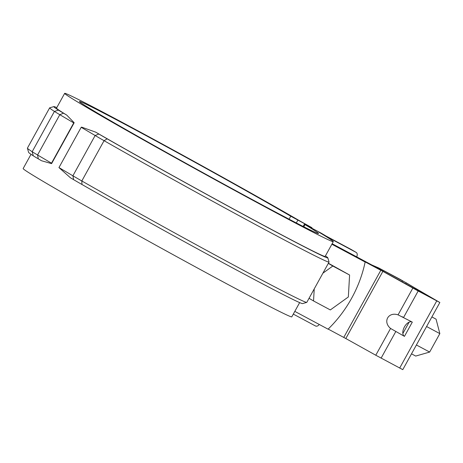 <?xml version="1.0" encoding="UTF-8"?>
<svg xmlns="http://www.w3.org/2000/svg" width="463" height="463" viewBox="0 0 463 463"><rect width="100%" height="100%" fill="white"/><g stroke="black" fill="none" stroke-linecap="round" stroke-linejoin="round"><path stroke-width="0.69" d="M294.809 311.379L328.07 329.176A110.466 91.24 120.5 0 0 365.139 262.029L331.907 244.169M331.873 244.232L365.139 262.029M325.182 235.985L325.385 235.621L320.911 232.987L305.001 224.619A136.544 2.622 -151.1 0 1 318.527 233.491A136.544 2.622 -151.1 0 1 197.713 169.794A136.544 2.622 -151.1 0 1 79.439 101.513A136.544 2.622 -151.1 0 1 158.821 142.523A136.544 2.622 -151.1 0 1 290.741 216.209L311.969 227.715L311.767 228.091M299.654 302.599L291.783 316.854A153.427 2.946 -151.1 0 1 156.043 245.286A153.427 2.946 -151.1 0 1 23.15 168.561L31.021 154.306M325.385 235.621L318.88 232.137A153.427 2.946 -151.1 0 1 333.296 241.651A153.427 2.946 -151.1 0 1 197.556 170.077A153.427 2.946 -151.1 0 1 64.664 93.352A153.427 2.946 -151.1 0 1 153.062 139.004A153.427 2.946 -151.1 0 1 300.996 221.598L311.969 227.715M56.799 107.607A156.494 3.004 28.9 0 0 53.876 106.606L49.709 107.81A159.561 3.062 28.9 0 0 49.657 107.844L27.415 148.137A159.561 3.062 28.9 0 0 27.41 148.201L28.613 152.368A156.494 3.004 28.9 0 0 33.284 155.805A42.961 0.822 28.9 0 0 38.319 158.861L41.525 160.748L51.59 163.63L74.167 122.736L66.73 115.09L63.524 113.198L59.808 114.691L73.744 122.903L74.167 122.736M27.41 148.201A159.561 3.062 28.9 0 0 32.173 151.702A46.028 0.885 28.9 0 0 37.567 154.978L51.503 163.19L51.59 163.63M306.738 302.397L302.57 303.601A156.494 3.004 28.9 0 1 224.248 263.383A156.494 3.004 28.9 0 1 81.98 184.5A42.961 0.822 28.9 0 1 73.646 179.679L70.44 177.792L58.957 167.583L72.894 175.795A46.028 0.885 28.9 0 0 81.824 180.964A159.561 3.062 28.9 0 0 226.882 261.392A159.561 3.062 28.9 0 0 306.738 302.397A159.561 3.062 28.9 0 0 306.795 302.362L329.037 262.07A159.561 3.062 28.9 0 0 329.037 262.006L327.833 257.839A156.494 3.004 28.9 0 0 325.431 255.9M333.296 241.651L325.142 256.421A153.427 2.946 28.9 0 1 241.443 213.316A153.427 2.946 28.9 0 1 95.644 132.129L81.615 127.128L81.199 127.296L95.135 135.509A46.028 0.885 28.9 0 0 104.065 140.677A159.561 3.062 28.9 0 0 250.333 221.76A159.561 3.062 28.9 0 0 329.037 262.07M64.664 93.352L56.509 108.128A153.427 2.946 28.9 0 0 66.73 115.09M49.657 107.844A159.561 3.062 28.9 0 0 54.414 111.415A46.028 0.885 28.9 0 0 59.808 114.691L37.567 154.978L38.319 158.861M53.876 106.606A156.494 3.004 28.9 0 0 58.488 110.142A42.961 0.822 28.9 0 0 63.524 113.198M95.644 132.129L98.856 134.021A42.961 0.822 28.9 0 0 107.184 138.842A156.494 3.004 28.9 0 0 251.82 218.999A156.494 3.004 28.9 0 0 327.833 257.839M58.957 167.583L81.199 127.296M51.503 163.19L73.744 122.903M332.093 243.833L374.272 266.399L382.901 270.294L382.479 271.052M332 244.007L378.445 268.858L434.358 299.52L406.34 282.887L382.901 270.294M402.856 333.505L409.118 322.161A8.131 4.584 118.1 0 0 402.856 333.505A8.131 4.584 118.1 0 0 404.442 336.358L390.564 328.452L375.782 355.225L345.815 338.528L382.878 271.387L331.942 244.105M382.878 271.387L418.176 290.995L439.85 302.501L400.229 279.409L378.676 267.938L371.887 264.992L332.15 243.729M345.815 338.528L328.18 329.071M390.564 328.452C382.583 321.814 388.237 311.57 398.07 314.857L412.301 322.121L404.442 336.358M409.118 322.161A8.131 4.584 118.1 0 1 412.111 322.022M375.782 355.225L402.781 369.648L439.85 302.501M431.886 316.923L436.065 319.163L439.838 333.615L429.652 352.065L416.399 344.976M439.838 333.615L426.591 326.525M429.652 352.065L415.693 356.07L411.514 353.83M314.232 288.889L313.544 300.956L330.322 309.932L348.344 296.962L349.594 275.016L328.389 263.239M313.544 300.956L309.035 298.299M349.594 275.016L332.816 266.04L322.908 273.17M332.816 266.04L328.313 263.383M351.423 249.615A3.067 2.535 120.5 0 0 351.348 249.574A3.067 2.535 120.5 0 0 351.272 249.528L325.362 235.667M293.305 314.099L315.419 325.935A3.067 2.535 120.5 0 0 318.48 325.304A114.76 94.788 120.5 0 0 319.314 324.488M356.805 256.924A114.76 94.788 120.5 0 0 357.17 255.211A3.067 2.535 120.5 0 0 356.116 252.381A3.067 2.535 120.5 0 0 356.041 252.341L325.252 235.864M305.001 224.619L303.809 226.783M290.741 216.209L289.097 219.19M58.488 110.142L54.414 111.415L32.173 151.702L33.284 155.805M297.848 220.156L296.308 222.94M73.646 179.679L72.894 175.795L95.135 135.509L98.856 134.021M81.98 184.5L81.824 180.964L104.065 140.677L107.184 138.842M343.766 337.411L380.829 270.265M418.176 290.995L403.574 317.45M412.851 288.079L398.07 314.857M395.715 331.687L381.113 358.142M436.742 300.927L399.673 368.073M402.613 280.815L402 281.926M384.053 270.884L383.607 271.683M406.34 282.887L405.721 283.998M356.041 252.341L351.272 249.528M303.161 226.453L304.394 224.219M402.833 317.051L402.225 316.727M351.348 249.574L356.116 252.381"/></g></svg>

